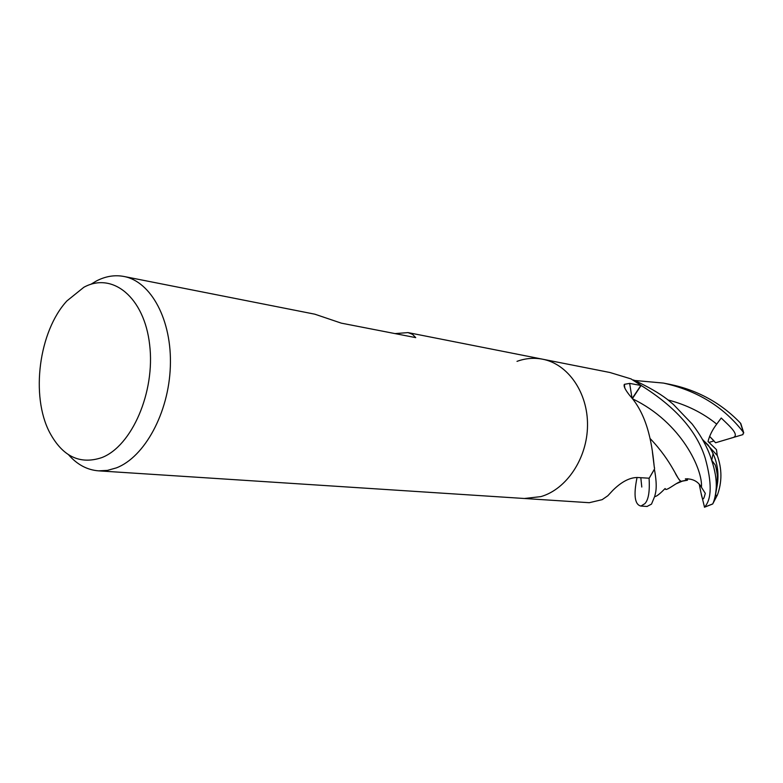 <?xml version="1.0" encoding="UTF-8"?>
<svg xmlns="http://www.w3.org/2000/svg" width="783" height="783" viewBox="0 0 783 783"><rect width="100%" height="100%" fill="white"/><g stroke="black" fill="none" stroke-linecap="round" stroke-linejoin="round"><path stroke-width="1.17" d="M652.425 452.075L654.255 466.844C652.376 448.63 649.009 416.664 629.669 395.386C625.167 389.699 623.395 386.019 624.364 384.336L629.649 383.396L641.062 385.5L632.37 398.655M634.759 380.479L663.455 383.083C697.281 390.56 723.932 406.974 743.41 432.314L742.94 434.604L715.584 442.757L709.613 436.395L714.018 440.917L709.026 442.395M90.808 284.337L96.309 281.028C105.47 276.252 114.68 274.725 123.929 276.468C151.139 281.469 172.094 320.218 170.342 366.542C168.795 412.837 144.61 457.096 116.393 467.882L107.418 470.397L98.521 470.847C87.128 469.947 77.135 464.573 68.532 454.727M517.005 361.364C525.452 358.271 533.977 357.557 542.59 359.201C567.929 363.987 587.916 392.508 587.514 425.394C587.309 458.27 566.608 489.238 540.867 496.618L524.385 498.497L98.521 470.847M394.984 333.597L408.021 332.599L412.553 334.37L415.734 337.63L341.29 323.144L314.825 314.189L123.929 276.468M83.85 287.273C112.458 271.584 144.317 297.237 149.641 344.696C155.416 391.96 131.887 446.104 101.78 457.615C79.974 464.887 62.611 456.538 49.711 432.568C30.41 395.992 38.866 331.297 66.917 300.917L83.85 287.273M408.021 332.599L542.59 359.191C567.929 363.987 587.906 392.508 587.514 425.394C587.299 458.27 566.608 489.238 540.867 496.618L524.385 498.497M524.62 498.507L589.266 502.706L602.137 499.671L607.833 495.747L612.844 490.354C621.428 481.858 629.581 477.571 637.293 477.493L649.185 478.217L654.382 469.35M542.815 359.24L609.937 372.502L631.02 378.903L640.954 385.334M654.559 468.488L654.314 467.334M632.194 398.439L640.925 385.383M641.062 385.5L632.331 398.616L641.091 385.451C675.445 406.827 696.811 431.032 705.199 458.084C712.05 482.798 711.825 499.163 704.514 507.188L701.088 493.192C702.987 503.87 704.22 496.96 705.307 493.378L701.441 487.271C698.064 481.388 692.71 478.589 685.36 478.873L687.405 480.243L682.345 481.144L675.993 483.835M654.412 469.174L649.078 478.374C649.89 491.411 648.49 499.838 644.879 503.655L640.934 506.063C634.798 504.692 633.457 495.355 636.941 478.041M647.071 506.454L651.505 504.105L654.784 496.207C654.95 494.19 658.111 489.16 654.412 469.281M740.826 423.613L740.464 423.114C721.055 402.942 697.399 389.993 669.514 384.277L663.455 383.083M708.253 445.194L702.703 439.703M716.23 487.917C717.052 484.667 717.404 480.331 717.297 474.919C716.308 468.028 715.368 464.407 714.497 464.045L711.59 460.052C715.114 470.514 716.66 479.803 716.23 487.917C715.74 494.69 714.576 500.014 712.736 503.9L717.385 495.042C722.112 482.083 722.083 468.929 717.306 455.559L702.605 439.527M711.59 460.052C707.959 448.287 701.46 436.258 692.103 423.975L673.439 404.468L667.263 399.34C659.071 393.046 647.825 386.587 633.535 379.97L633.516 379.97M731.028 438.226L731.459 437.971C741.804 436.268 728.885 425.56 721.221 418.014L716.719 424.122C712.452 429.71 709.555 435.495 708.028 441.495L716.474 449.638L717.248 455.491M675.445 473.578C678.088 478.413 680.006 480.977 681.2 481.291L682.355 481.144M682.336 481.193L681.151 481.32C677.618 481.124 672.803 462.166 650.154 438.578M713.137 453.435L711.757 460.267M700.951 492.654L699.278 484.315M633.535 379.97L641.091 385.451M687.67 478.716L687.405 480.243M632.038 398.234L629.649 383.396M740.464 423.114L743.41 432.314M641.786 487.036L640.817 477.699M716.719 424.122C702.801 412.847 686.574 404.791 668.036 399.956M701.441 487.271C703.017 470.426 681.993 422.517 632.488 398.811M712.736 503.9L704.514 507.188M654.559 468.107L654.255 466.844M624.834 388.123L624.364 384.336M717.385 495.042L715.995 495.737C714.634 496.931 717.15 487.398 717.708 481.633C718.951 468.283 715.74 456.049 708.077 444.959M685.859 480.312L681.2 481.291M681.151 481.32C676.776 482.475 668.555 489.512 665.795 489.492L665.129 488.533C660.549 493.192 657.309 495.854 655.42 496.51L654.784 496.207M712.716 503.978L704.455 507.237M640.934 506.063L647.179 506.464M743.762 432.96L740.796 423.515"/></g></svg>
